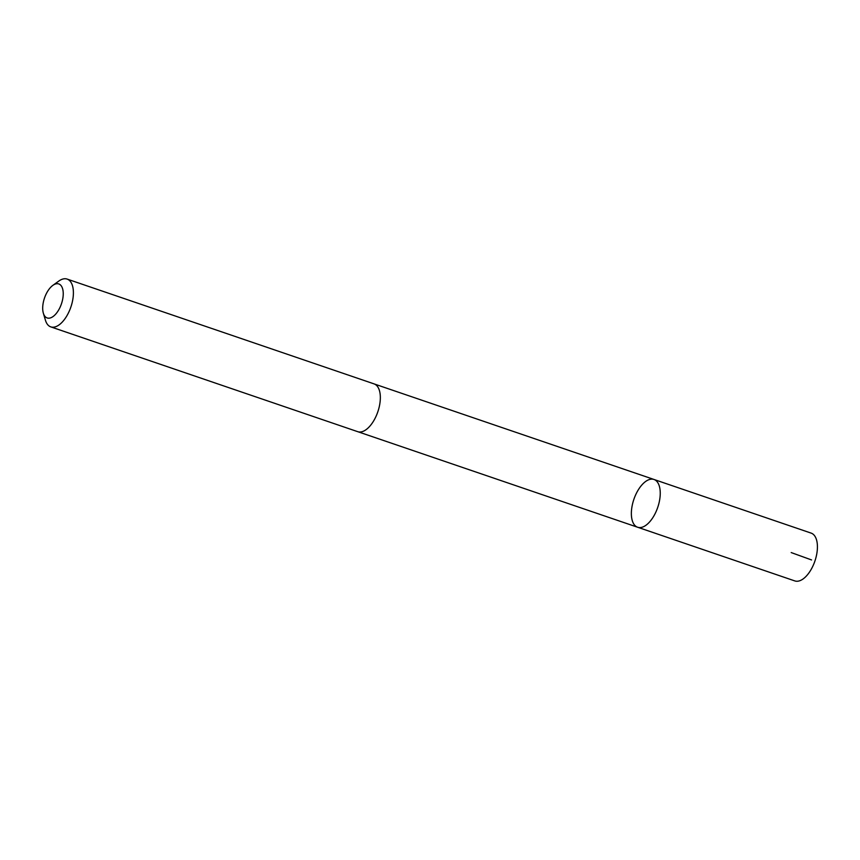 <?xml version="1.0" encoding="UTF-8"?>
<svg xmlns="http://www.w3.org/2000/svg" width="860" height="860" viewBox="0 0 860 860"><rect width="100%" height="100%" fill="white"/><g stroke="black" fill="none" stroke-linecap="round" stroke-linejoin="round"><path stroke-width="1.29" d="M659.824 488.211A25.252 12.588 108.9 0 1 654.041 515.656A25.252 12.588 108.9 0 1 637.658 527.255A25.252 12.588 108.9 0 1 633.895 499.284A25.252 12.588 108.9 0 1 653.966 479.461A25.252 12.588 108.9 0 1 659.824 488.211A25.252 12.588 108.9 0 1 654.041 515.656A25.252 12.588 108.9 0 1 637.658 527.255L794.823 580.919A25.252 12.588 -71.1 0 0 811.216 569.32A25.252 12.588 -71.1 0 0 817 541.875A25.252 12.588 -71.1 0 0 811.141 533.114L653.966 479.461A25.252 12.588 108.9 0 1 659.824 488.211M43.344 313.19L45.429 320.2A25.252 12.588 -71.1 0 0 50.794 326.886L357.728 431.677A25.252 12.588 -71.1 0 0 377.809 411.854A25.252 12.588 -71.1 0 0 374.046 383.882L67.112 279.081A25.252 12.588 -71.1 0 0 58.781 281.091L52.847 285.369A17.963 8.955 -71.1 0 0 43 311.718A17.963 8.955 -71.1 0 0 43.344 313.19A17.963 8.955 -71.1 0 0 55.438 314.416A17.963 8.955 -71.1 0 0 63.156 291.787A17.963 8.955 -71.1 0 0 52.847 285.369M50.794 326.886A25.252 12.588 -71.1 0 0 70.864 307.052A25.252 12.588 -71.1 0 0 67.112 279.081M791.2 552.571L811.561 559.946M358.093 431.795L637.658 527.255M374.412 384.012L653.966 479.461"/></g></svg>
